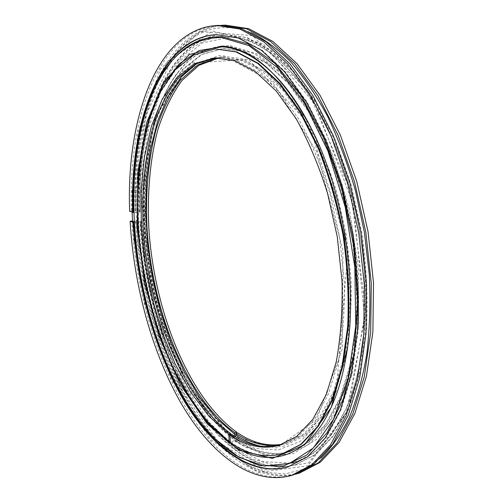<?xml version="1.0" encoding="UTF-8"?>
<svg xmlns="http://www.w3.org/2000/svg" width="503" height="503" viewBox="0 0 503 503"><rect width="100%" height="100%" fill="white"/><g stroke="black" fill="none" stroke-linecap="round" stroke-linejoin="round"><path stroke-width="0.38" stroke-dasharray="2.52 1.89" d="M132.666 221.345L134.351 242.559L138.136 242.062L136.357 220.83L135.571 220.503L137.325 220.257L140.614 221.905L143.77 255.48L149.598 288.873L157.98 321.436L168.801 352.515L181.929 381.412L197.176 407.386L214.316 429.619L233.046 447.23L252.959 459.289L273.513 464.86L294.048 463.043L313.721 453.134L331.59 434.693L346.605 407.757C364.757 365.43 370.623 299.279 359.727 233.046C348.742 166.826 321.92 106.07 291.118 71.835C270.042 49.08 249.457 37.272 229.374 36.398C169.209 34.235 136.797 121.72 140.199 211.838L139.469 211.556L140.029 211.486C136.81 123.348 167.078 37.675 224.728 34.254L247.011 37.568L270.331 49.797L293.645 71.25L315.733 101.644L335.281 139.966L351.006 184.456L361.846 232.694C366.435 265.842 367.989 297.958 366.511 329.044L360.33 371.616L349.183 407.499L334.005 435.309L315.859 454.391L295.827 464.697C257.75 474.995 217.95 444.086 189.706 396.169C161.488 347.579 143.971 283.547 140.444 221.527M140.029 211.486L136.904 210.267L135.144 210.506L135.936 210.82L135.835 189.952L132.107 190.411L132.232 211.31L131.428 211.002C127.825 119.104 158.741 28.828 219.031 25.395M132.232 211.31L135.936 210.82M132.107 190.411L135.835 189.952M134.351 242.559L138.023 242.006M136.357 220.83L134.1 221.571M290.533 463.081L262.208 461.641L234.561 447.154L209.097 422.055L186.839 388.731L168.486 349.409L154.522 306.063L145.298 260.479L141.104 214.353L142.204 169.417L148.825 127.542L161.111 90.836L179.043 61.737L202.294 42.918L230.041 37.147C262.359 38.329 301.316 71.357 329.232 131.497C357.394 190.807 371.101 273.789 363.506 339.003C356.124 407.732 327.943 452.096 296.192 461.591M140.614 221.905L134.156 222.634M235.901 455.573C179.219 419.471 139.356 317.06 134.464 222.766M133.729 212.549L134.037 212.668C132.176 152.698 144.235 95.017 170.919 62.165M134.037 212.668L140.199 211.838M235.479 436.761L232.707 437.635L232.015 436.22L231.977 434.51M234.26 436L231.506 436.811L230.833 435.403L191.681 392.145L162.306 329.39L145.367 256.888L142.506 183.413L154.836 118.042L182.627 71.432L223.923 55.858L272.513 82.046L316.808 151.831L342.939 250.513L342.241 349.164L316.639 419.571L276.128 448.047L232.015 436.22M216.523 34.606L238.956 37.932L262.113 50.231L285.289 71.797L307.276 102.354L326.761 140.884L342.461 185.613L353.32 234.102C357.947 267.414 359.557 299.681 358.149 330.911L352.087 373.66L341.097 409.662L326.082 437.541L308.113 456.636L287.942 466.998M293.274 474.914C253.594 485.81 212.253 453.134 183.004 403.066C153.767 352.263 135.634 285.61 131.861 221.018M131.428 211.002L129.661 211.235M135.144 210.506C131.717 119.877 161.991 30.947 221.226 25.351M295.368 474.247C255.725 483.54 214.869 450.594 185.972 400.803C157.106 350.302 139.243 284.396 135.571 220.503M136.904 210.267C133.433 118.607 164.783 28.589 225.501 25.15M299.486 473.065C259.523 484.056 217.931 451.6 188.543 401.727C159.174 351.132 141.01 284.673 137.325 220.257M139.469 211.556C136.238 123.398 166.462 37.706 224.074 34.279L246.344 37.599L269.646 49.828L292.953 71.294L315.035 101.7L334.57 140.041L350.295 184.551L361.135 232.814C365.731 265.968 367.291 298.097 365.819 329.195L359.645 371.786L348.51 407.675L333.351 435.497L315.218 454.574L295.198 464.879C257.146 475.172 217.371 444.237 189.147 396.301C160.935 347.699 143.424 283.642 139.891 221.609M277.7 78.317C307.874 110.805 334.438 170.328 345.228 235.442C355.948 300.561 349.937 365.467 331.817 405.934M230.871 444.061C233.021 441.766 235.203 441.175 237.403 442.294L240.183 444.124L263.063 454.09L286.232 454.687L308.477 444.746L328.34 423.601L344.247 391.384L354.672 349.315L358.406 299.801L354.816 246.344L344.021 193.089L326.931 144.21L305.076 103.266L280.328 72.721L254.593 53.771L229.557 46.483C209.474 45.767 192.511 54.148 178.659 71.627C146.392 113.043 137.017 190.555 148.454 264.471C160.187 338.362 192.85 409.939 236.221 441.471C234.323 440.458 232.355 440.823 230.324 442.558M230.198 45.672L257.046 53.84L284.579 75.324L310.703 109.937L333.093 155.955L349.535 210.053L358.356 267.621L358.79 323.504L351.107 372.924L336.457 412.24L316.563 439.339L293.35 453.605L268.659 455.58L244.037 446.57L220.71 428.254C149.46 356.778 120.839 183.513 165.324 92.917C180.558 61.297 202.181 45.553 230.198 45.672M230.236 442.502L230.833 442.338L230.846 442.917M229.657 441.515L208.877 422.652C195.881 406.902 184.161 388.656 173.717 367.913C154.069 324.925 141.865 274.173 138.658 224.118C137.149 186.72 140.639 150.969 149.391 119.94L160.633 92.03L175.66 69.842L194.24 54.928L215.875 48.86M282.743 453.712C265.244 458.12 247.941 454.328 230.833 442.338M215.749 57.87L236.768 60.624L257.655 71.608L278.524 90.974L298.266 118.4C310.546 140.4 321.046 165.267 329.779 192.995L339.494 236.385L344.247 280.592C344.901 309.659 342.952 336.582 338.4 361.361L328.522 393.686L314.991 418.729L298.744 435.85L279.725 445.218M218.95 57.864L223.181 57.443L243.295 60.247L264.314 71.175L285.276 90.452L305.101 117.765C317.418 139.671 327.943 164.431 336.677 192.039L346.378 235.247L351.088 279.284C351.698 308.238 349.692 335.067 345.077 359.771L335.086 392.007L321.43 417L305.051 434.108L286.905 443.231L282.755 444.193M217.918 57.845L221.125 57.556L241.201 60.366L262.176 71.313L283.107 90.622L302.907 117.966C315.211 139.903 325.73 164.695 334.464 192.347L344.165 235.618L348.893 279.706C349.51 308.697 347.523 335.551 342.933 360.28L332.98 392.541L319.361 417.559L303.026 434.667L284.924 443.784L281.793 444.545M236.661 433.265L236.781 439.597L236.19 439.76L215.271 421.024C202.2 405.355 190.417 387.191 179.923 366.542C160.187 323.725 147.97 273.142 144.839 223.244C143.393 185.965 146.989 150.315 155.88 119.381L167.279 91.546L182.482 69.42L201.238 54.557L223.062 48.495L244.005 51.495L265.898 62.932L287.773 83.058L308.465 111.578L326.755 147.517C337.419 174.654 345.699 203.614 351.61 234.385C355.91 265.427 357.382 295.506 356.011 324.63L350.245 364.543L339.821 398.206L325.592 424.299L308.534 442.168L289.665 451.744C272.029 456.196 254.6 452.474 237.372 440.578L237.969 440.421L237.831 432.957M236.781 439.597L215.856 420.873C202.772 405.211 190.983 387.059 180.483 366.417C160.74 323.618 148.523 273.054 145.398 223.169C143.959 185.896 147.561 150.252 156.471 119.33L167.876 91.502L183.098 69.383L201.873 54.519L223.709 48.458L244.672 51.457L266.577 62.888L288.458 83.008L309.163 111.521L327.459 147.442C338.123 174.566 346.404 203.508 352.307 234.272C356.608 265.295 358.073 295.368 356.702 324.479L350.924 364.379L340.493 398.03L326.246 424.117L309.175 441.992L290.294 451.568C272.645 456.02 255.203 452.304 237.969 440.421M236.19 439.76L236.221 441.471M230.82 434.812L230.833 435.403M237.403 442.294L237.372 440.578M132.138 211.279L137.765 133.081L160.419 68.892L199.892 31.576L252.431 35.594L308.043 90.829L350.736 191.53L365.543 310.382L348.378 410.259L307.937 465.828L258.058 472.468L210.21 439.245L171.259 378.979L144.738 303.177L132.572 221.307M135.854 210.782C131.057 106.473 175.226 3.552 250.777 32.544M321.04 457.937L303.416 469.268L284.861 473.92L266.012 472.342L247.394 465.137L229.45 452.964L212.518 436.503L196.874 416.409L182.734 393.302L170.24 367.756L159.526 340.305L150.699 311.426L143.827 281.592L138.998 251.236L136.275 220.792M197.578 62.944L219.126 55.67L243.094 58.908L268.244 73.696L292.947 100.267L315.312 137.734L333.388 183.903L345.511 235.398L350.591 288.056L348.321 337.582L339.192 380.249L324.341 413.353L305.283 435.447L283.629 446.218L260.887 446.255M138.136 242.062L152.862 318.531L180.149 387.901L218.132 441.797L263.107 470.186L308.647 462.949L346.454 412.441L364.662 319.154L353.508 205.237L315.362 104.417L263.22 43.723L212.505 30.997L172.127 58.524L145.82 115.791L135.961 190.178M136.231 211.021L136.659 221.043M131.987 190.184L132.151 212.222M132.553 221.301L134.238 242.503M329.232 131.497C317.883 107.397 305.176 87.509 291.118 71.835M363.506 339.003C360.513 365.474 354.879 388.391 346.605 407.757M232.713 437.641L255.115 448.399L278.159 450.034L300.442 441.269L320.285 421.615L336.211 391.372L348.07 248.935L308.924 123.914L248.583 59.385L191.052 63.032L154.144 118.821L141.607 202.703L152.271 295.079L183.589 379.036L231.506 436.805M287.628 467.092L288.257 466.903M216.196 34.619L216.85 34.594M295.198 464.879L295.827 464.697M224.074 34.279L224.728 34.254M240.183 444.124L230.33 436.981L220.71 428.254M165.324 92.917L171.624 81.555L178.659 71.627M278.731 445.507L280.731 444.954M214.712 57.914L216.787 57.801M284.924 443.784L286.905 443.231M221.125 57.556L223.181 57.443M289.665 451.744L290.294 451.568M223.062 48.495L223.709 48.458"/><path stroke-width="0.75" d="M216.523 34.606C159.57 38.354 129.95 124.14 133.314 212.385L129.661 211.235C126.008 119.261 156.791 28.91 216.938 25.477L239.862 29.029L263.893 41.85L287.974 64.283L310.835 96.06L331.106 136.15L347.46 182.715L358.765 233.203L364.291 284.648L363.788 333.992L357.482 378.476L346.051 415.918L330.465 444.904L311.835 464.772L291.268 475.511C251.676 486.382 210.417 453.637 181.212 403.494C152.025 352.628 133.899 285.911 130.101 221.263L131.861 221.018L134.1 221.571M296.192 461.591L290.533 463.081M156.483 84.724L163.249 72.797L170.919 62.165C184.903 44.767 201.967 36.285 222.112 36.719L248.061 43.931L274.871 63.365L300.781 95.054L323.813 137.822L341.958 189.115L353.578 245.2L357.677 301.643L354.093 353.999L343.48 398.546L327.113 432.699L306.591 455.209L283.585 465.941L259.598 465.64L235.901 455.573L225.218 447.972L214.976 438.849C139.507 364.266 109.006 179.615 156.483 84.724C171.888 53.437 193.548 37.706 221.465 37.536L249.016 45.635L277.411 67.559L304.516 103.216L327.912 150.906L345.278 207.23L354.835 267.382L355.747 325.944L348.233 377.879L333.47 419.332L313.237 448.072L289.533 463.452L264.245 466.061L238.975 457.277L214.976 438.849M282.755 444.193C267.583 446.677 252.607 442.929 237.831 432.957L235.951 433.454L235.479 436.761M218.95 57.864L198.962 65.296L181.879 80.618C172.045 94.224 164.06 110.49 157.923 129.422C150.039 159.168 147.09 193.152 148.85 228.532C154.188 310.967 188.361 397.571 236.643 432.146L234.763 432.649L234.26 436M287.942 466.998C250.217 476.945 210.807 445.715 182.803 397.577C154.811 348.774 137.376 284.604 133.748 222.464L130.101 221.263M132.754 212.461C129.359 124.021 159.08 38.039 216.196 34.619L238.284 37.964L261.422 50.269L284.591 71.847L306.572 102.417L326.045 140.959L341.751 185.708L352.609 234.222C357.237 267.546 358.846 299.826 357.444 331.068L351.402 373.83L340.418 409.844L325.422 437.729L307.465 456.818L287.628 467.092C249.897 477.278 210.417 446.098 182.35 397.923C154.308 349.076 136.829 284.786 133.188 222.546M216.938 25.477L219.031 25.395L242.006 28.941L266.081 41.743L290.2 64.145L313.086 95.878L333.376 135.911L349.736 182.407L361.035 232.826L366.549 284.208L366.014 333.489L359.676 377.923L348.202 415.333L332.571 444.3L313.891 464.162L293.274 474.914L291.268 475.511M221.226 25.351L223.42 25.232L246.495 28.759L270.671 41.523L294.865 63.856L317.814 95.495L338.135 135.414L354.508 181.765L365.794 232.04L371.271 283.277L370.68 332.433L364.273 376.766L352.716 414.107L336.985 443.036L318.204 462.892L297.487 473.656L295.368 474.247M223.42 25.232L225.501 25.15L248.627 28.677L272.84 41.416L297.072 63.718L320.046 95.319L340.393 135.175L356.765 181.464L368.045 231.669L373.509 282.837L372.893 331.936L366.442 376.219L354.848 413.523L339.079 442.439L320.248 462.288L299.486 473.065L297.487 473.656M221.641 46.094C252.965 48.244 282.824 75.632 311.212 128.265C342.518 189.078 357.57 280.209 347.485 347.862L331.238 407.461L304.585 444.885L272.318 458.409L238.824 450.147L207.437 424.13L180.401 384.833L159.143 336.457L144.55 282.686L137.275 226.891L137.828 172.34L146.631 122.606L163.884 81.775L189.285 54.588L221.641 46.094M230.324 442.558L229.689 443.231L208.324 423.702C194.994 407.361 183.01 388.448 172.372 366.951C152.415 322.423 140.312 269.979 137.684 218.616L138.048 180.885C140.161 156.458 144.361 133.748 150.667 112.754L163.041 85.095L179.357 63.768L199.314 50.47L222.313 46.842C240.327 47.967 258.787 58.455 277.7 78.317C289.678 91.225 300.851 107.875 311.212 128.265M347.485 347.862C344.228 370.504 339.003 389.863 331.817 405.934C307.452 460.704 265.685 468.978 230.871 444.061L230.846 442.917M229.689 443.231L229.657 441.515L229.06 441.672L208.292 422.803C195.302 407.04 183.589 388.788 173.151 368.039C153.509 325.032 141.305 274.261 138.099 224.2C136.577 186.789 140.06 151.026 148.8 119.997L160.023 92.074L175.038 69.879L193.598 54.965L215.215 48.892L235.989 51.916L257.731 63.422L279.473 83.661L300.071 112.332L318.298 148.467C328.937 175.748 337.224 204.853 343.153 235.781C347.485 266.974 349 297.198 347.699 326.453L342.059 366.53L331.773 400.3L317.695 426.456L300.807 444.344L282.114 453.888C264.628 458.29 247.338 454.498 230.236 442.502L230.085 435.007L231.977 434.51C247.74 445.3 263.654 448.871 279.725 445.218M215.215 48.892L236.661 51.884L258.416 63.378L280.165 83.611L300.775 112.27L319.009 148.385C329.647 175.654 337.934 204.746 343.857 235.668C348.189 266.848 349.704 297.059 348.397 326.302L342.744 366.36L332.445 400.124L318.355 426.28L301.454 444.162L282.114 453.888M229.06 441.672L228.909 434.196L230.795 433.693C182.281 398.483 148.064 310.144 143.154 226.69C141.582 190.882 144.801 156.628 153.038 126.869C159.426 107.988 167.681 91.923 177.804 78.669L195.334 64.126L215.749 57.87M228.909 434.196L209.015 416.346L190.958 392.573L175.22 364.128L162.148 332.194L152.007 297.864L145.002 262.164L141.312 226.092L141.079 190.656L144.436 156.93L151.46 126.052L162.173 99.305L176.49 78.059L194.164 63.78L214.712 57.914L234.65 60.75L255.505 71.747L276.336 91.137L296.06 118.607C308.32 140.639 318.82 165.537 327.547 193.309L337.268 236.756L342.034 281.02C342.7 310.118 340.764 337.073 336.237 361.877L326.403 394.233L312.91 419.295L296.701 436.415L278.731 445.507C262.384 449.575 246.168 446.073 230.085 435.007M234.763 432.649C186.406 397.86 152.214 310.709 147.014 227.941C145.317 192.423 148.354 158.351 156.351 128.598C162.57 109.679 170.643 93.476 180.564 79.983L197.792 64.9L217.918 57.845M281.793 444.545C266.326 447.387 251.047 443.69 235.951 433.454M236.643 432.146L236.661 433.265M230.795 433.693L230.82 434.812M134.156 222.634L133.748 222.464M133.314 212.385L133.729 212.549M250.777 32.544C264.069 38.888 277.348 48.634 290.633 61.781C303.718 76.871 316.029 95.048 327.56 116.312C338.418 139.124 347.724 163.947 355.476 190.775L364.373 232.279L369.296 274.443C370.585 302.334 369.755 328.83 366.806 353.93C362.726 377.772 356.916 398.942 349.378 417.44C341.028 434.158 331.578 447.657 321.04 457.937M234.794 434.353L216.171 418.081L199.1 396.685L183.972 371.164L171.077 342.442L160.639 311.395L152.83 278.838L147.794 245.546L145.663 212.304L146.536 179.911L150.504 149.209L157.634 121.116L167.927 96.639L181.306 76.865L197.578 62.944M260.887 446.255C252.424 444.356 244.118 440.659 235.982 435.164M132.151 212.222L132.553 221.301"/></g></svg>
